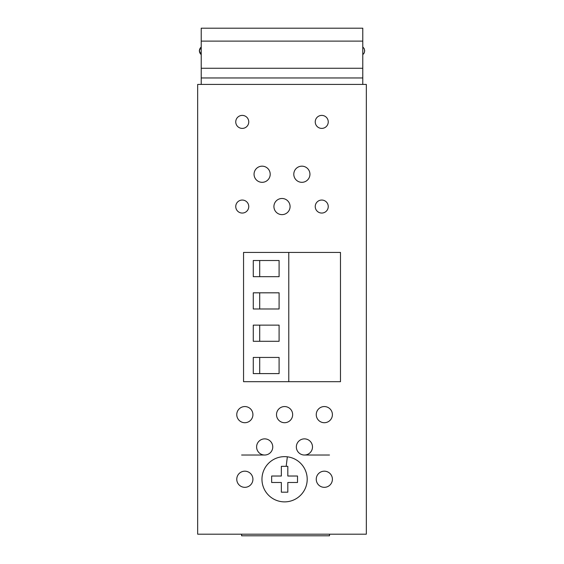 <?xml version="1.0" encoding="UTF-8"?>
<svg xmlns="http://www.w3.org/2000/svg" width="564" height="564" viewBox="0 0 564 564"><rect width="100%" height="100%" fill="white"/><g stroke="black" fill="none" stroke-linecap="round" stroke-linejoin="round"><path stroke-width="0.85" d="M366.332 534.186L197.668 534.186L197.668 84.424L366.332 84.424L366.332 534.186M316.249 479.259A8.079 8.079 0 0 0 324.328 487.331A8.079 8.079 0 0 0 332.407 479.259A8.079 8.079 0 0 0 324.328 471.18A8.079 8.079 0 0 0 316.249 479.259M328.248 206.558A6.507 6.507 0 0 0 321.741 200.051A6.507 6.507 0 0 0 315.241 206.558A6.507 6.507 0 0 0 321.741 213.058A6.507 6.507 0 0 0 328.248 206.558M328.248 121.902A6.507 6.507 0 0 0 321.741 115.394A6.507 6.507 0 0 0 315.241 121.902A6.507 6.507 0 0 0 321.741 128.402A6.507 6.507 0 0 0 328.248 121.902M254.054 174.241A8.079 8.079 0 0 0 262.126 182.32A8.079 8.079 0 0 0 270.205 174.241A8.079 8.079 0 0 0 262.126 166.168A8.079 8.079 0 0 0 254.054 174.241M293.795 174.241A8.079 8.079 0 0 0 301.874 182.32A8.079 8.079 0 0 0 309.946 174.241A8.079 8.079 0 0 0 301.874 166.168A8.079 8.079 0 0 0 293.795 174.241M273.921 206.558A8.079 8.079 0 0 0 282 214.63A8.079 8.079 0 0 0 290.079 206.558A8.079 8.079 0 0 0 282 198.479A8.079 8.079 0 0 0 273.921 206.558M256.606 446.949A8.079 8.079 0 0 0 264.678 455.021A8.079 8.079 0 0 0 272.757 446.949A8.079 8.079 0 0 0 264.678 438.87A8.079 8.079 0 0 0 256.606 446.949M296.347 446.949A8.079 8.079 0 0 0 304.426 455.021A8.079 8.079 0 0 0 312.498 446.949A8.079 8.079 0 0 0 304.426 438.87A8.079 8.079 0 0 0 296.347 446.949M276.508 414.632A8.079 8.079 0 0 0 284.587 422.711A8.079 8.079 0 0 0 292.66 414.632A8.079 8.079 0 0 0 284.587 406.559A8.079 8.079 0 0 0 276.508 414.632M236.767 414.632A8.079 8.079 0 0 0 244.839 422.711A8.079 8.079 0 0 0 252.919 414.632A8.079 8.079 0 0 0 244.839 406.559A8.079 8.079 0 0 0 236.767 414.632M316.249 414.632A8.079 8.079 0 0 0 324.328 422.711A8.079 8.079 0 0 0 332.407 414.632A8.079 8.079 0 0 0 324.328 406.559A8.079 8.079 0 0 0 316.249 414.632M236.767 479.259A8.079 8.079 0 0 0 244.839 487.331A8.079 8.079 0 0 0 252.919 479.259A8.079 8.079 0 0 0 244.839 471.18A8.079 8.079 0 0 0 236.767 479.259M235.752 206.558A6.507 6.507 0 0 0 242.259 213.058A6.507 6.507 0 0 0 248.759 206.558A6.507 6.507 0 0 0 242.259 200.051A6.507 6.507 0 0 0 235.752 206.558M248.759 121.902A6.507 6.507 0 0 0 242.259 115.394A6.507 6.507 0 0 0 235.752 121.902A6.507 6.507 0 0 0 242.259 128.402A6.507 6.507 0 0 0 248.759 121.902M362.779 28.2L201.221 28.2L362.779 28.2L362.779 84.424M201.221 28.2L201.221 84.424M201.221 68.265L362.779 68.265M201.221 77.959L362.779 77.959M241.611 534.186L241.611 535.8L329.496 535.8L329.496 534.186M329.496 455.021L304.426 455.021M264.678 455.021L241.611 455.021M297.51 482.488L297.51 476.023L287.816 476.023L287.816 466.329L281.351 466.329L287.816 466.329L287.816 476.023L297.51 476.023L297.51 482.488L287.816 482.488L287.816 492.182L281.351 492.182L287.816 492.182M271.658 476.023L271.658 482.488L281.351 482.488L281.351 492.182L281.351 482.488L271.658 482.488L271.658 476.023L281.351 476.023L281.351 466.329M307.204 479.259A22.616 22.616 0 0 0 287.351 456.812A22.616 22.616 0 0 0 261.964 479.259A22.616 22.616 0 0 0 281.824 501.706A22.616 22.616 0 0 0 307.204 479.259M340.48 381.68L243.549 381.68L243.549 252.432L340.48 252.432L340.48 381.68M288.782 381.68L288.782 252.432M279.095 357.442L253.278 357.442L253.278 373.601L279.095 373.601L279.095 357.442M253.278 341.291L279.095 341.291L279.095 325.132L253.278 325.132L253.278 341.291M253.278 308.98L279.095 308.98L279.095 292.822L253.278 292.822L253.278 308.98M253.278 276.67L279.095 276.67L279.095 260.512L253.278 260.512L253.278 276.67M259.708 373.601L259.708 357.442M259.708 341.291L259.708 325.132M259.708 308.98L259.708 292.822M259.708 276.67L259.708 260.512M201.221 41.123L362.779 41.123M287.351 456.812L286.174 466.329M362.779 54.595A4.843 4.801 -90 0 0 362.779 47.045M201.221 54.595A4.843 4.801 -90 0 1 201.221 47.045M362.779 46.946L364.21 48.687L364.704 50.816L364.21 52.953L362.779 54.687M201.221 46.946L199.296 50.816L201.221 54.687"/></g></svg>
